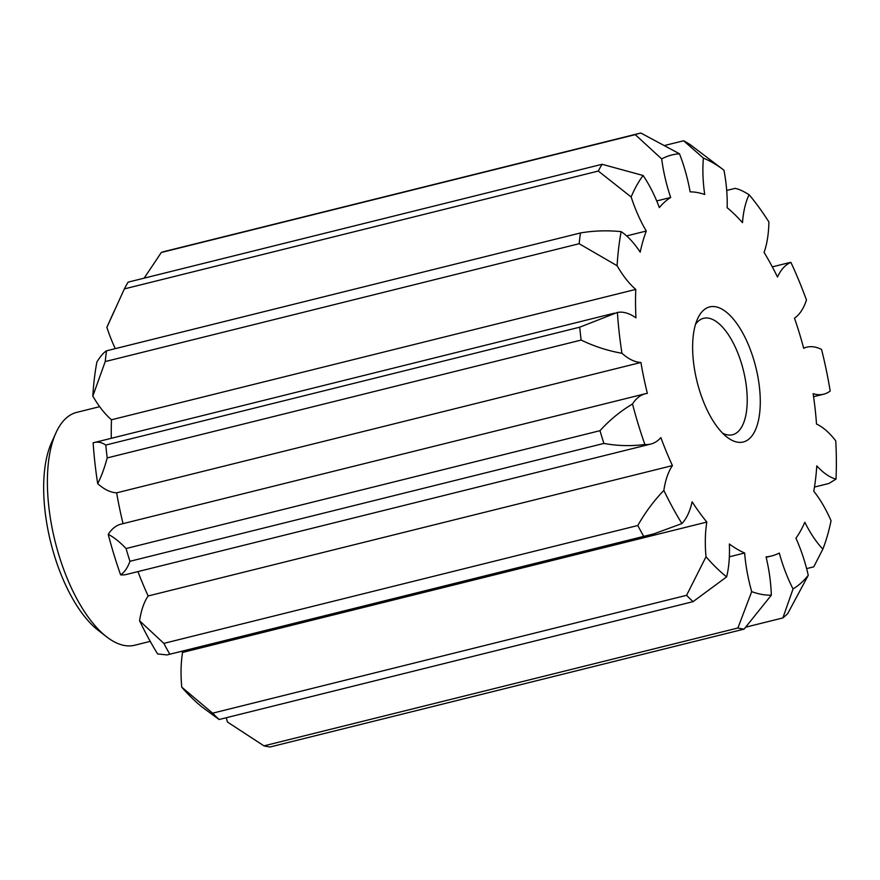 <?xml version="1.0" encoding="UTF-8"?>
<svg xmlns="http://www.w3.org/2000/svg" width="880" height="880" viewBox="0 0 880 880"><rect width="100%" height="100%" fill="white"/><g stroke="black" fill="none" stroke-linecap="round" stroke-linejoin="round"><path stroke-width="1.32" d="M106.634 636.845L98.164 630.289A110.385 47.993 -104 0 1 46.497 521.675A110.385 47.993 -104 0 1 51.513 442.673L55.913 432.916A119.977 52.162 76 0 0 50.468 518.793A119.977 52.162 76 0 0 106.634 636.845A119.977 52.162 76 0 0 134.662 645.238L150.249 641.366M99.66 406.67L76.758 412.368A119.977 52.162 76 0 0 55.913 432.916M758.483 380.248A69.586 30.25 -104 0 1 726.979 437.107A69.586 30.25 -104 0 1 694.408 368.632A69.586 30.25 -104 0 1 697.565 318.824A69.586 30.25 -104 0 1 730.18 315.579A69.586 30.25 -104 0 1 758.483 380.248M722.579 433.18A59.994 26.081 76 0 0 732.534 434.742A59.994 26.081 76 0 0 745.679 381.535A59.994 26.081 76 0 0 703.582 318.307A59.994 26.081 76 0 0 695.519 324.357M813.571 396.715L823.658 394.207A89.98 39.127 76 0 1 813.131 393.679A187.044 81.323 76 0 1 816.508 424.039A89.98 39.127 -104 0 1 835.747 440.836A226.16 98.329 76 0 1 836 479.127L828.916 483.472L814.473 487.058M823.658 394.207A89.98 39.127 76 0 0 830.203 391.028A226.16 98.329 76 0 0 821.557 349.459A89.98 39.127 -104 0 0 806.784 347.182A89.98 39.127 -104 0 0 803.682 348.282A187.044 81.323 76 0 0 794.486 318.175A89.98 39.127 76 0 0 806.465 300.058A226.16 98.329 76 0 0 790.911 262.405L788.821 262.757M723.976 170.214A226.16 98.329 76 0 0 703.406 158.114L683.606 140.767A254.958 110.847 -104 0 1 690.085 144.573L723.976 170.214A89.98 39.127 76 0 1 724.922 175.648A89.98 39.127 76 0 1 727.155 207.713A187.044 81.323 76 0 1 742.489 222.651A89.98 39.127 -104 0 1 749.122 194.722A226.16 98.329 76 0 1 768.889 221.947A89.98 39.127 76 0 1 764.071 252.395A187.044 81.323 76 0 1 777.502 277.046A89.98 39.127 -104 0 1 790.911 262.405M806.619 568.612L813.758 566.841L822.855 549.131A89.98 39.127 76 0 1 804.815 522.247A187.044 81.323 76 0 1 795.927 538.208A89.98 39.127 -104 0 1 808.258 575.322L787.677 613.646A254.958 110.847 -104 0 1 782.881 617.936L793.045 588.929A226.16 98.329 76 0 0 808.258 575.322M745.91 627.121L782.881 617.936M226.27 717.728A89.98 39.127 76 0 0 227.447 722.007L263.956 745.866L737.891 628.001L751.707 591.635A226.16 98.329 76 0 0 771.32 595.188A89.98 39.127 -104 0 0 769.087 572A89.98 39.127 -104 0 0 766.062 556.875A187.044 81.323 76 0 0 771.584 555.962A187.044 81.323 76 0 0 779.306 553.058A89.98 39.127 76 0 0 793.045 588.929M836 479.127A89.98 39.127 76 0 1 816.783 465.872A187.044 81.323 76 0 1 813.769 491.216A89.98 39.127 -104 0 1 831.05 520.729A226.16 98.329 76 0 1 822.855 549.131M181.643 651.299A187.044 81.323 76 0 0 182.578 652.432L706.838 522.06A187.044 81.323 76 0 1 692.142 501.809A89.98 39.127 -104 0 1 681.901 523.578L653.917 533.852L167.046 654.929L157.63 653.95A226.16 98.329 -104 0 1 139.579 620.785L163.856 643.379L637.791 525.514C645.073 512.655 653.752 500.951 663.85 490.413A226.16 98.329 76 0 0 681.901 523.578M212.63 713.174L686.576 595.32L706.013 556.787A226.16 98.329 76 0 0 726.627 576.884L693.066 601.645L219.131 719.51L202.356 707.256A226.16 98.329 -104 0 1 181.742 687.159L212.63 713.174A254.958 110.847 76 0 0 219.131 719.51M706.838 522.06A89.98 39.127 76 0 0 706.013 556.787M182.578 652.432A89.98 39.127 76 0 0 181.742 687.159M137.951 571.593A187.044 81.323 76 0 0 148.159 595.969L672.43 465.597A187.044 81.323 76 0 1 660.858 437.602A89.98 39.127 -104 0 1 650.815 444.048A89.98 39.127 -104 0 1 644.875 444.477C631.18 446.292 617.518 445.94 603.889 443.432L129.954 561.297C127.633 567.765 124.52 572.286 120.604 574.849A89.98 39.127 76 0 0 126.555 574.431L650.815 444.048M672.43 465.597A89.98 39.127 76 0 0 663.85 490.413M148.159 595.969A89.98 39.127 76 0 0 139.579 620.785M729.355 556.798L744.645 552.992A187.044 81.323 76 0 1 729.355 544.005A89.98 39.127 -104 0 1 726.627 576.884M744.645 552.992A89.98 39.127 76 0 0 751.707 591.635M626.637 235.917L646.294 231.033A89.98 39.127 -104 0 1 631.147 196.977L598.301 171.05L124.366 288.904L106.887 327.349A89.98 39.127 76 0 0 115.28 348.645M92.829 396.099A226.16 98.329 -104 0 1 96.888 361.999C100.452 356.246 103.653 352.517 106.502 350.823L580.437 232.969C593.538 230.692 607.112 230.252 621.159 231.627A226.16 98.329 76 0 0 617.1 265.727L579.161 243.716L105.226 361.57L92.829 396.099A89.98 39.127 76 0 0 111.496 419.771L635.767 289.399A89.98 39.127 -104 0 1 617.1 265.727M646.294 231.033A187.044 81.323 76 0 0 640.2 252.153A89.98 39.127 76 0 0 621.159 231.627M656.711 200.948L670.67 197.472A89.98 39.127 -104 0 1 661.683 158.917L635.239 134.64L161.304 252.494L144.144 278.157M124.366 288.904A254.958 110.847 76 0 1 128.128 282.139L602.074 164.285L643.115 175.505A226.16 98.329 76 0 0 631.147 196.977M670.67 197.472A187.044 81.323 76 0 0 659.362 207.581A89.98 39.127 76 0 0 643.115 175.505M97.691 483.648A226.16 98.329 -104 0 1 93.137 442.816C97.284 441.419 101.497 442.156 105.776 445.06L579.711 327.195L617.408 312.444A226.16 98.329 76 0 0 621.951 353.276C607.893 350.823 594.297 346.412 581.141 340.065L107.206 457.919C104.412 468.237 101.233 476.817 97.691 483.648A89.98 39.127 76 0 0 116.655 492.833L640.926 362.461A89.98 39.127 -104 0 1 621.951 353.276M635.767 289.399A187.044 81.323 76 0 0 635.954 317.867A89.98 39.127 76 0 0 617.408 312.444M93.137 442.816L614.449 313.148M640.926 362.461A187.044 81.323 76 0 0 647.35 393.371A89.98 39.127 76 0 0 645.37 393.734L121.099 524.117A89.98 39.127 76 0 0 108.24 534.358C113.795 537.163 119.735 541.893 126.06 548.537L599.995 430.683C609.62 420.068 620.455 411.169 632.5 403.986A226.16 98.329 76 0 0 644.875 444.477M645.37 393.734A89.98 39.127 76 0 0 632.5 403.986M749.122 194.722C743.138 191.015 738.441 188.903 735.02 188.386L726.704 190.454M635.239 134.64A254.958 110.847 -104 0 1 639.749 133.276A254.958 110.847 -104 0 1 640.849 133.023L679.481 153.78A226.16 98.329 76 0 0 661.683 158.917M703.406 158.114A89.98 39.127 -104 0 0 704.704 194.502A187.044 81.323 76 0 0 690.118 191.862A89.98 39.127 76 0 0 679.481 153.78M581.141 340.065A254.958 110.847 -104 0 1 579.711 327.195M105.776 445.06A254.958 110.847 76 0 0 107.206 457.919M639.749 133.276L165.814 251.141A254.958 110.847 76 0 0 161.304 252.494M598.301 171.05A254.958 110.847 -104 0 1 602.074 164.285M579.161 243.716A254.958 110.847 -104 0 1 580.437 232.969M106.502 350.823A254.958 110.847 76 0 0 105.226 361.57M603.889 443.432A254.958 110.847 -104 0 1 599.995 430.683M126.06 548.537A254.958 110.847 76 0 0 129.954 561.297M643.478 535.964A254.958 110.847 -104 0 1 637.791 525.514M163.856 643.379A254.958 110.847 76 0 0 169.543 653.829M693.066 601.645A254.958 110.847 -104 0 1 686.576 595.32M771.32 595.188L744.073 629.123L270.138 746.977A254.958 110.847 76 0 1 263.956 745.866M744.073 629.123A254.958 110.847 -104 0 1 737.891 628.001M120.604 574.849A226.16 98.329 -104 0 1 108.24 534.358M116.655 492.833A187.044 81.323 76 0 0 123.057 523.622M111.496 419.771A187.044 81.323 76 0 0 111.331 438.262M106.887 327.349A226.16 98.329 -104 0 1 108.317 324.071L114.224 310.97M683.606 140.767L664.972 145.409M803.605 347.974L806.784 347.182M772.321 266.871L788.832 262.768M167.376 654.841L652.663 534.16M766.161 557.304L771.584 555.962"/></g></svg>
